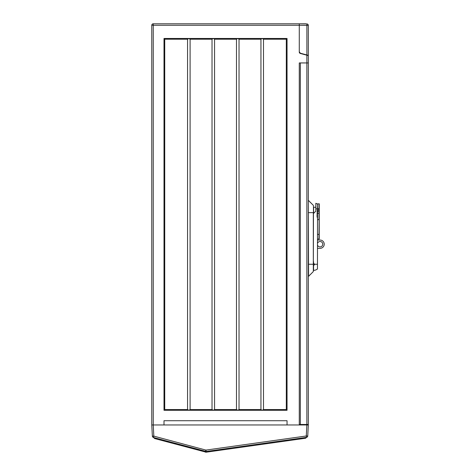 <?xml version="1.0" encoding="UTF-8"?>
<svg xmlns="http://www.w3.org/2000/svg" width="476" height="476" viewBox="0 0 476 476"><rect width="100%" height="100%" fill="white"/><g stroke="black" fill="none" stroke-linecap="round" stroke-linejoin="round"><path stroke-width="0.71" d="M313.464 261.532L313.559 263.276L314.541 264.257A0.976 0.976 -0 0 1 313.559 265.233L313.553 270.368A6.117 6.117 0 0 0 317.468 268.958L317.522 218.609L317.034 216.366L317.534 204.275A6.117 6.117 0 0 0 315.826 203.27L315.814 211.177L313.613 213.373L313.619 207.256A6.117 6.117 0 0 0 313.464 207.262M315.814 211.177L315.826 203.27M313.559 265.233A0.976 0.976 -0 0 1 313.464 265.227A0.976 0.976 180 0 0 314.541 264.257L314.541 264.257A0.976 0.976 180 0 0 314.517 264.043M313.464 263.282A0.976 0.976 -0 0 1 313.559 263.276L313.565 261.806M308.323 212.641L313.321 212.641L313.321 271.576L308.573 276.33L308.323 200.557M313.321 271.576L313.464 205.793M313.464 264.983A0.732 0.732 180 0 0 314.297 264.257A0.732 0.732 180 0 0 313.464 263.525M317.492 248.353L320.068 248.353A4.159 4.159 0 0 0 324.227 244.194A4.159 4.159 0 0 0 320.068 240.035L317.498 240.035M317.498 243.403A2.689 2.689 0 0 1 322.758 244.194A2.689 2.689 0 0 1 317.492 244.979M317.534 207.911L317.534 204.275M315.82 208.976L319.009 208.482L319.003 209.791L317.528 209.791M317.04 211.344L317.528 211.35L317.528 210.065L319.003 210.106L319.003 211.38L317.528 211.35L317.528 213.29L319.003 213.284L318.997 219.674L317.522 219.68L317.528 213.29L317.04 213.29M317.534 203.841L319.009 203.889L319.003 210.106L319.247 205.799L319.229 219.62L317.522 219.68M319.241 210.249L318.974 239.011C319.134 237.631 319.265 242.296 319.217 234.412L319.229 219.787L319.217 234.412L317.504 234.412M319.241 208.494L319.247 207.262L319.241 208.494C319.277 200.515 319.235 205.376 319.009 203.889M306.883 23.931L299.273 23.8L299.273 25.27L306.883 25.401L306.883 54.96L308.323 55.347L308.323 25.401A1.47 1.47 0 0 0 306.883 23.931L306.883 25.401L308.323 25.401M306.883 54.96L300.362 53.211L299.273 51.795L299.273 25.27L299.273 52.051A1.47 1.47 0 0 0 300.362 53.467L306.859 55.204L306.859 62.939L299.273 62.939L299.273 424.961L287.046 424.961L287.046 420.724L164.006 420.724L164.006 424.961L151.773 424.961L151.773 25.27L299.273 25.27L299.273 23.8L305.878 23.8M299.273 424.473L300.35 424.473L300.35 62.939L308.323 62.939L308.323 55.347M263.49 39.211L286.308 39.211L286.308 409.55L263.49 409.55L263.49 39.211L262.216 38.479L287.046 38.479L286.308 39.211M263.49 409.55L262.216 410.288L260.943 409.55L239.029 409.55L239.029 39.211L260.943 39.211L262.216 38.479L237.756 38.479L239.029 39.211M260.943 39.211L260.943 409.55M287.046 38.479L287.046 410.288L164.006 410.288L164.006 38.479L237.756 38.479L236.483 39.211L236.483 409.55L214.563 409.55L214.563 39.211L236.483 39.211M239.029 409.55L237.756 410.288L236.483 409.55M308.323 55.597L306.859 55.204M299.273 23.8L153.242 23.8A1.47 1.47 0 0 0 151.773 25.27M214.563 409.55L213.296 410.288L212.022 409.55L190.102 409.55L190.102 39.211L212.022 39.211L213.296 38.479L214.563 39.211M212.022 39.211L212.022 409.55M190.102 409.55L188.835 410.288L187.562 409.55L164.738 409.55L164.738 39.211L187.562 39.211L188.835 38.479L190.102 39.211M187.562 39.211L187.562 409.55M164.006 410.288L164.738 409.55M164.006 38.479L164.738 39.211M287.046 410.288L286.308 409.55M205.418 38.723L204.995 38.479M255.106 38.479L254.684 38.723M305.33 438.182L305.318 437.527L306.485 437.361L206.132 451.468L205.929 450.088L306.282 435.986L306.859 424.961L308.323 424.961L153.242 424.961L153.825 436.129L152.362 436.129A1.47 1.47 0 0 0 153.445 437.468L153.825 436.129L205.929 450.088L205.549 451.432L206.156 451.462L205.549 451.432L206.156 451.462L205.549 451.432L206.156 451.462L205.549 451.432L206.156 451.462L205.549 451.432L206.156 451.462L205.549 451.432L206.156 451.462L206.185 452.2L205.406 452.152L205.686 451.462L206.156 451.462L205.686 451.462L206.156 451.462L206.185 452.2L206.156 451.462L154.403 437.73M153.242 23.8L153.242 424.961L151.773 424.961L152.362 436.129A1.47 1.47 0 0 0 153.445 437.468L155.009 437.89L154.73 438.575L153.445 437.468L155.009 437.89M206.185 452.158L206.156 451.462L206.185 452.2L206.156 451.462L206.185 452.2L206.156 451.462L206.185 452.2L206.156 451.462L206.185 452.2L206.156 451.462L205.686 451.462L206.156 451.462L206.185 452.2L206.156 451.462L205.686 451.462L206.156 451.462L205.686 451.462L206.156 451.462L206.185 452.2L206.156 451.462L205.686 451.462L206.156 451.462L205.686 451.462L206.156 451.462L205.686 451.462L206.156 451.462L206.185 452.2L206.156 451.462L205.686 451.462L206.156 451.462L205.686 451.462L206.156 451.462L206.185 452.2L206.156 451.462L205.549 451.432M153.445 437.468L154.73 438.575L153.445 437.468L154.73 438.575L153.445 437.468L154.73 438.575L153.445 437.468L154.73 438.575L153.445 437.468L154.73 438.575L153.445 437.468L154.73 438.575L153.445 437.468L154.73 438.575L153.445 437.468L154.73 438.575L153.445 437.468L154.73 438.575L206.185 452.2L305.33 438.265L305.318 437.527L298.815 438.444L306.485 437.361A1.47 1.47 0 0 0 307.746 435.986L306.282 435.986L306.485 437.361L298.91 438.426L306.485 437.361A1.47 1.47 0 0 0 307.746 435.986L308.323 424.961M305.318 437.527L306.485 437.361L305.318 437.527M205.929 451.48A1.47 1.47 0 0 1 205.686 451.462A1.47 1.47 0 0 0 206.132 451.468M300.35 62.939L299.273 62.939M306.859 424.473L306.859 62.939L308.323 62.939L308.323 424.473L300.35 424.473M308.323 417.779L308.323 412.882M317.474 264.257L314.541 264.257M313.464 264.251L308.323 264.251M319.003 212.772L319.003 211.392M317.498 239.065L318.974 239.011L318.979 234.424M315.82 207.262L313.619 207.256M313.321 205.317L308.573 200.569M319.241 213.23L319.229 219.787M305.919 424.473L305.919 424.961M301.927 424.473L301.927 424.961M205.406 452.152L206.185 452.2L205.406 452.152M305.33 438.271L306.49 437.361L305.33 438.271M305.479 438.241L305.866 438.081"/></g></svg>
